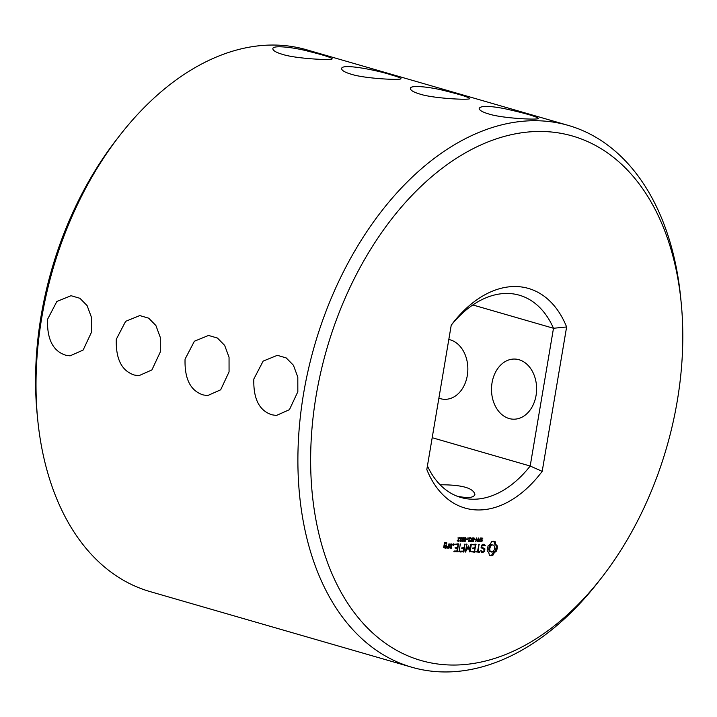 <?xml version="1.0" encoding="UTF-8"?>
<svg xmlns="http://www.w3.org/2000/svg" width="717" height="717" viewBox="0 0 717 717"><rect width="100%" height="100%" fill="white"/><g stroke="black" fill="none" stroke-linecap="round" stroke-linejoin="round"><path stroke-width="1.08" d="M91.534 332.123L91.507 317.488L87.124 305.63L79.919 298.299L71.019 295.7L56.858 301.481L47.519 319.397C46.955 339.186 52.986 351.106 65.623 355.175L70.078 355.847L83.136 350.057L91.534 332.123M160.303 351.993L160.276 337.357L155.894 325.509L148.688 318.178L139.788 315.579L125.627 321.35L116.288 339.275C115.715 359.056 121.756 370.976 134.384 375.045L138.847 375.726L151.905 369.927L160.303 351.993M229.064 371.863L229.046 357.236L224.654 345.379L217.448 338.048L208.557 335.448L194.388 341.229L185.058 359.145C184.484 378.926 190.516 390.855 203.153 394.924L207.607 395.596L220.675 389.797L229.064 371.863M297.833 391.742L297.806 377.106L293.423 365.258L286.217 357.926L277.327 355.318L263.157 361.099L253.827 379.024C253.253 398.804 259.285 410.724 271.922 414.793L276.377 415.475L289.435 409.676L297.833 391.742M681.15 302.368L680.648 297.286A281.987 182.763 106.1 0 0 568.402 125.439A281.987 182.763 106.1 0 0 303.614 393.409A281.987 182.763 106.1 0 0 411.818 667.24A281.987 182.763 106.1 0 0 598.435 581.765L601.563 577.732A272.962 176.911 106.1 0 0 681.15 302.368A272.962 176.911 106.1 0 0 507.089 135.692A272.962 176.911 106.1 0 0 316.179 395.408A272.962 176.911 106.1 0 0 390.326 646.564A272.962 176.911 106.1 0 0 601.563 577.732M568.402 125.439L306.544 49.76A281.987 182.763 106.1 0 0 119.927 135.235A281.987 182.763 106.1 0 0 41.747 317.73A281.987 182.763 106.1 0 0 37.714 419.714A281.987 182.763 106.1 0 0 149.961 591.561L411.818 667.24M488.788 113.976C502.052 118.368 539.399 120.205 538.485 118.404C536.065 116.396 524.763 113.143 504.562 108.652C489.263 105.749 480.802 105.65 479.171 108.375C479.225 110.221 482.424 112.094 488.788 113.976M420.019 94.106C432.969 98.444 470.522 100.353 469.725 98.534C468.649 97.207 461.013 94.787 446.808 91.256C431.643 87.044 409.73 84.588 410.411 88.496C410.456 90.351 413.655 92.215 420.019 94.106M351.249 74.227C364.523 78.628 401.87 80.465 400.955 78.655C400.695 77.902 397.388 76.638 391.043 74.855C377.787 70.374 341.364 63.051 341.642 68.626C341.713 70.49 344.913 72.354 351.249 74.227M282.489 54.358C295.431 58.695 332.993 60.604 332.186 58.785C331.12 57.468 323.484 55.039 309.269 51.507C294.104 47.295 272.2 44.839 272.872 48.747C272.917 50.602 276.126 52.466 282.489 54.358M119.927 135.235L116.799 139.268A272.962 176.911 106.1 0 0 41.111 315.919A272.962 176.911 106.1 0 0 37.212 414.632L37.714 419.714M457.105 496.191C468.049 498.387 473.973 497.795 474.896 494.407C473.31 487.963 461.712 484.755 440.113 484.773M509.079 418.522A30.078 22.559 -89.1 0 0 513.578 419.194A30.078 22.559 -89.1 0 0 536.612 389.474A30.078 22.559 -89.1 0 0 514.528 359.047A30.078 22.559 -89.1 0 0 491.665 385.746A30.078 22.559 -89.1 0 0 509.079 418.522M438.885 398.168A30.078 22.559 -89.1 0 0 440.319 398.643A30.078 22.559 -89.1 0 0 444.818 399.324A30.078 22.559 -89.1 0 0 467.762 371.639A30.078 22.559 -89.1 0 0 448.806 339.5M426.812 469.527A114.299 74.075 106.1 0 0 542.195 471.338L566.618 326.97A114.299 74.075 106.1 0 0 452.812 323.089A114.299 74.075 106.1 0 0 451.235 325.151L426.812 469.527M492.884 555.29L494.372 552.619L496.451 551.122L497.213 548.532L497.329 545.933L495.77 544.373L495.187 541.667L493.511 541.156L491.674 541.613L490.186 544.284L488.107 545.78L487.202 549.688L487.228 550.979L488.797 552.529L489.37 555.236L491.082 555.747L492.884 555.29L491.781 554.976L493.278 552.305L495.357 550.799L496.254 546.892L496.236 545.61L494.667 544.051L493.771 541.201M480.748 539.677L481.107 538.27L482.783 538.252L482.675 538.87L481.833 538.368L481.071 538.996L482.299 540.08L481.949 541.496L480.399 541.514L480.498 540.941L481.304 541.362L481.994 540.779L480.748 539.677M482.272 538.503L481.206 538.189M480.462 541.129L481.304 541.362M481.725 540.215L481.116 540.018M484.531 551.248L484.925 548.908L481.797 547.062L482.012 545.834L482.953 545.144L485.284 545.852L484.325 544.284L482.926 544.257L481.492 545.305L481.089 547.68L484.208 549.527L484.011 550.746L483.061 551.436L480.74 550.728L481.699 552.323L483.061 552.341L484.531 551.248L483.661 550.997M478.275 541.084L478.642 539.731L479.79 539.363L480.363 537.992L479.736 541.693L478.275 541.084M475.756 541.631L476.384 537.929L477.423 541.263L478.293 537.965L477.665 541.658L477.146 541.649L476.581 538.619L475.756 541.631M474.439 539.749L475.559 539.318L474.439 539.749M472.234 539.543L472.593 538.135L474.269 538.126L474.161 538.736L473.319 538.234L472.557 538.861L473.785 539.946L473.435 541.371L471.885 541.38L471.983 540.806L472.79 541.227L473.48 540.645L472.234 539.543M473.758 538.368L472.691 538.055M471.947 540.994L472.79 541.227M473.211 540.08L472.602 539.883M479.646 551.391L478.131 551.373L479.037 544.194L477.522 551.364L475.64 551.776L479.494 552.287L479.646 551.391M474.466 552.207L475.828 544.149L472.413 544.535L475.371 545.028L474.905 547.725L472.413 548.138L474.762 548.622L474.304 551.31L471.203 551.714L474.466 552.207L473.363 551.893L473.758 551.301M469.769 538.664L470.773 537.768L471.723 538.861L471.445 540.528L470.128 541.613L469.429 540.69L470.576 541.102L471.374 539.023L470.719 538.198L469.796 538.664M469.384 540.95L470.218 541.192M471.033 538.288L470.038 538.001M467.789 538.234L469.447 537.822L468.819 541.514L469.043 538.252L467.789 538.234M466.516 539.623L467.636 539.193L466.516 539.623M468.407 547.152L469.501 551.902L470.11 551.696L471.32 544.544L471.096 544.078L470.711 544.535L469.778 550.038L468.64 545.834L466.068 549.993L466.776 544.006L465.423 552.072L468.407 547.152L467.798 546.981M464.266 541.039L464.759 538.144L465.494 537.687L466.068 538.171L465.575 541.066L464.84 541.532L464.266 541.039L464.508 541.434M465.494 537.687L466.068 538.171L465.001 537.858M462.08 541.003L462.573 538.108L463.307 537.651L463.881 538.135L463.388 541.039L462.653 541.496L462.08 541.003L462.331 541.398M463.307 537.651L463.881 538.135L462.815 537.831M460.323 538.064L461.739 537.705L460.735 540.528L461.201 540.878L460.529 541.389L460.834 538.073L460.323 538.064M457.984 538.073L459.749 537.669L458.046 540.385L458.423 541.003L459.176 540.69L458.746 541.362L457.787 541.147L457.697 540.394L459.328 538.091L457.984 538.073M457.67 540.717L458.423 541.003M460.538 551.991L463.935 551.597L464.921 543.979L464.016 547.555L461.515 547.967L463.863 548.451L463.406 551.14L460.69 551.095L460.538 551.991M458.979 551.965L460.341 543.907L458.979 551.965M453.476 545.305L453.09 544.544L453.727 543.8L454.112 544.562L453.476 545.305M449.855 544.176L449.245 547.788L451.253 548.254L452.23 544.212L449.855 544.176M454.049 551.884L457.446 551.49L458.432 543.871L455.026 544.266L457.975 544.75L457.518 547.456L455.026 547.869L457.365 548.353L456.917 551.032L454.202 550.997L454.049 551.884M448.322 548.209L449.084 543.728L448.394 545.969L447.22 547.223L446.96 546.614L446.413 547.188L447.229 548.191L448.197 547.17L448.322 548.209M445.651 548.164L446.395 545.512L444.692 545.054L444.988 543.307L446.162 543.325L446.332 544.122L446.619 542.455L444.459 542.85L443.644 547.698L445.651 548.164L444.549 547.851L444.943 547.268M432.199 437.711L530.186 466.032L553.488 328.269A105.274 68.232 106.1 0 0 519.341 295.207A105.274 68.232 106.1 0 0 451.235 325.159M427.422 465.925A105.274 68.232 106.1 0 0 460.888 497.473A105.274 68.232 106.1 0 0 530.186 466.032L542.195 471.338M472.817 304.958L553.488 328.269L566.618 326.97M493.529 553.838L492.436 553.524M494.372 552.619L493.278 552.305M495.366 551.696L494.264 551.373M496.451 551.122L495.357 550.799M496.917 549.84L495.814 549.527M497.213 548.532L496.119 548.209M497.356 547.214L496.254 546.892M497.329 545.933L496.236 545.61M496.442 545.323L495.339 545.01M495.77 544.373L494.667 544.051M495.339 543.127L494.246 542.814M495.187 541.667L494.094 541.344M489.693 555.379L491.781 554.976M491.082 555.747L489.98 555.424M491.987 555.63L490.885 555.317M482.783 538.252L481.734 537.956M480.847 541.183L480.13 541.469M480.766 539.399L481.241 540.421M483.715 549.24L483.823 548.586L481.197 547.035M484.925 548.908L483.823 548.586M481.797 547.062L481.224 546.892M482.012 545.834L481.43 545.664M482.953 545.144L482.066 544.884M482.147 544.83L484.002 545.162M485.284 545.852L484.45 545.61M484.181 545.341L483.527 544.266M485.275 545.243L484.172 544.92M482.003 551.427L480.74 550.934M481.403 552.018L482.756 551.436M483.061 552.341L481.958 552.027M479.736 541.693L478.382 541.371M477.665 541.658L477.119 541.496M475.488 539.767L474.484 539.48M474.269 538.126L473.22 537.822M472.333 541.048L471.616 541.335M472.252 539.265L472.727 540.286M478.131 551.373L477.549 551.203M479.261 544.669L478.768 544.526M475.721 551.929L478.391 551.973L478.696 551.382M479.494 552.287L478.391 551.973M479.87 551.848L478.768 551.525M474.833 551.767L473.731 551.445M474.233 548.469L474.367 547.716M474.842 544.875L474.878 544.131M476.052 544.588L474.95 544.266M472.494 544.678L475.371 545.028M472.494 548.29L474.762 548.622M471.275 551.857L473.363 551.893M470.155 537.571L470.63 538.539M469.993 540.815L469.026 541.29M469.043 538.252L467.842 537.938M467.565 539.641L466.561 539.354M465.709 551.848L465.225 551.714M470.11 551.696L469.411 551.49M469.169 550.441L469.259 549.885M471.32 544.544L470.818 544.4M469.778 550.038L469.026 549.814M466.068 549.993L465.485 549.822M467 544.481L466.507 544.337M464.473 540.752L463.738 541.21M462.295 540.717L461.56 541.174M460.834 538.073L460.341 537.929M461.676 538.082L460.574 537.768M461.156 538.073L460.359 537.849M461.201 540.878L460.395 540.645M459.66 538.189L458.038 537.768M459.086 541.21L458.378 541.003M460.386 551.687L462.465 551.723L462.859 551.131M463.567 552.036L462.465 551.723M463.935 551.597L462.832 551.274M463.343 548.299L463.469 547.546M465.145 544.445L464.652 544.302M461.587 548.111L463.863 548.451M459.355 551.507L458.781 551.337M460.565 544.373L460.072 544.23M453.861 545.081L453.135 544.866M454.112 544.562L453.207 544.302M454.04 544.042L453.556 543.898M449.308 547.922L450.545 547.358M451.253 548.254L450.151 547.94M451.62 547.824L450.527 547.51M451.029 544.499L451.065 543.755M452.23 544.212L451.136 543.889M453.888 551.588L455.976 551.615L456.37 551.023M457.079 551.938L455.976 551.615M457.446 551.49L456.344 551.176M456.846 548.2L456.971 547.447M457.455 544.597L457.491 543.862M458.656 544.311L457.563 543.997M455.098 544.409L457.975 544.75M455.098 548.012L457.365 548.353M448.699 547.779L448.116 547.609M449.308 544.167L448.824 544.024M447.22 547.223L446.557 547.035M447.229 548.191L446.763 548.057M448.197 547.17L447.471 546.954M446.019 547.734L444.925 547.421M445.194 545.816L445.23 545.063M446.395 545.512L445.302 545.198M444.692 545.054L444.119 544.884M444.988 543.307L444.415 543.145M444.432 543.002L446.162 543.325M446.709 543.692L446.126 543.522M445.642 543.172L445.669 542.437M446.843 542.886L445.741 542.572M443.706 547.833L444.549 547.851M490.571 551.731L489.675 551.436L488.698 549.5L489.173 546.695L490.795 544.803L493.789 545.144L494.766 547.089L494.291 549.885L492.669 551.785L490.571 551.731M449.828 544.32L451.549 544.651L451.092 547.367L449.344 547.179M443.993 545.637L445.714 545.969L445.49 547.277L443.742 547.098M491.674 552.054L489.675 551.436M490.769 551.758L489.03 550.656M490.123 550.97L489.801 549.822L488.698 549.5M489.801 549.822L489.845 548.415L488.743 548.093M489.845 548.415L490.276 547.017L489.173 546.695M490.276 547.017L490.993 545.879L489.89 545.556M490.993 545.879L491.898 545.117L490.795 544.803M491.898 545.117L492.893 544.848M479.718 539.793L478.714 540.251L478.893 541.218L479.476 541.263L479.718 539.793L478.848 539.543M478.266 541.039L479.144 541.254M464.93 538.485L464.912 541.12L465.781 538.503L464.625 538.395M465.674 538.207L464.903 537.947M464.231 540.896L464.912 541.12M462.752 538.449L462.725 541.084L463.594 538.467L462.438 538.359M463.487 538.171L462.716 537.92M462.053 540.86L462.725 541.084M449.926 547.349L450.384 544.633L449.801 544.463M450.384 544.633L451.549 544.651M444.325 547.259L444.54 545.951L443.966 545.78M444.54 545.951L445.714 545.969M481.949 541.496L481.448 541.353M482.299 540.08L481.197 539.767M473.435 541.371L472.924 541.218M473.785 539.946L472.682 539.632M471.58 538.252L470.477 537.938M470.648 541.496L469.545 541.174M460.968 540.905L460.377 540.735M458.19 540.932L457.679 540.788M458.746 541.362L457.751 541.075M479.44 539.784L478.786 539.596M478.723 541.102L478.257 540.968M464.715 541.057L464.24 540.923M462.528 541.03L462.053 540.887M479.951 541.012L481.053 541.326M480.946 538.082L482.039 538.404M480.399 539.292L481.492 539.605M471.436 540.878L472.539 541.192M472.431 537.947L473.525 538.27M471.885 539.157L472.978 539.48M469.787 537.902L470.881 538.216M468.9 540.842L470.002 541.156M457.195 540.672L458.297 540.985M477.818 540.905L478.92 541.227M464.437 537.795L465.53 538.117M463.702 540.788L464.804 541.102M462.25 537.768L463.352 538.082M461.515 540.752L462.617 541.066"/></g></svg>
